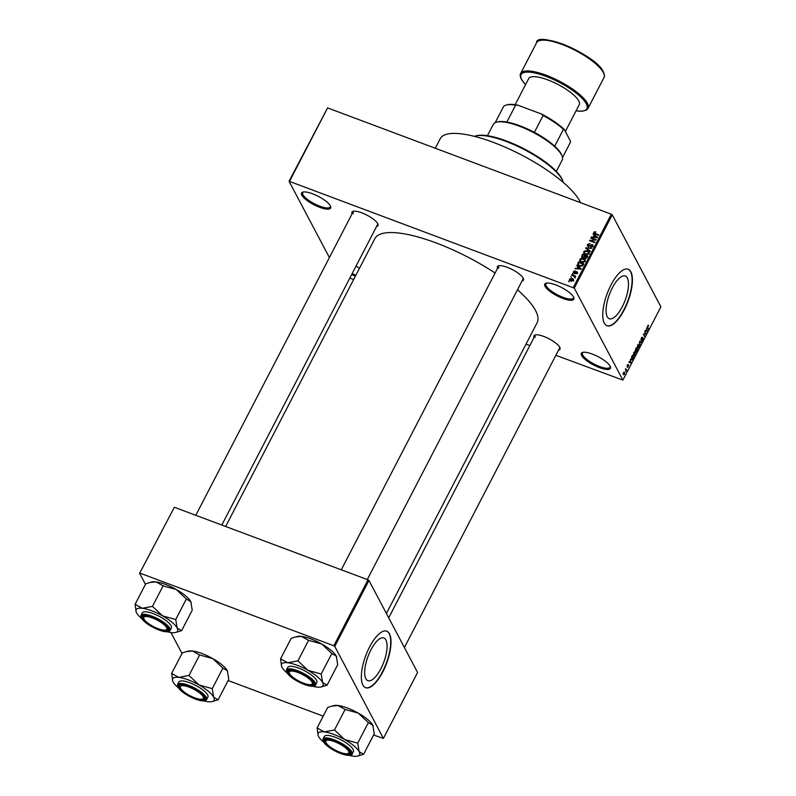 <?xml version="1.0" encoding="UTF-8"?>
<svg xmlns="http://www.w3.org/2000/svg" width="796" height="796" viewBox="0 0 796 796"><rect width="100%" height="100%" fill="white"/><g stroke="black" fill="none" stroke-linecap="round" stroke-linejoin="round"><path stroke-width="1.19" d="M573.548 296.998A16.378 4.736 27.4 0 1 573.807 297.575A16.378 4.736 27.4 0 1 562.235 298.192A16.378 4.736 27.4 0 1 545.031 286.311A16.378 4.736 27.4 0 1 546.086 283.197A16.378 4.736 27.4 0 1 560.822 287.127A16.378 4.736 27.4 0 1 573.548 296.998A15.522 4.478 -152.6 0 1 573.448 298.062A15.522 4.478 -152.6 0 1 560.344 296.221A15.522 4.478 -152.6 0 1 546.155 285.863A15.522 4.478 -152.6 0 1 545.897 283.784A15.522 4.478 -152.6 0 1 546.673 283.087M330.36 205.885A16.378 4.736 27.4 0 1 330.619 206.463A16.378 4.736 27.4 0 1 319.047 207.069A16.378 4.736 27.4 0 1 301.833 195.199A16.378 4.736 27.4 0 1 302.888 192.085A16.378 4.736 27.4 0 1 317.634 196.015A16.378 4.736 27.4 0 1 330.36 205.885M303.485 191.965A15.522 4.478 -152.6 0 0 302.699 192.662A15.522 4.478 -152.6 0 0 302.968 194.741A15.522 4.478 -152.6 0 0 317.156 205.109A15.522 4.478 -152.6 0 0 330.25 206.95A15.522 4.478 -152.6 0 0 330.37 205.905M355.394 276.172A16.378 4.736 27.4 0 1 351.673 274.52M352.17 273.565A15.522 4.478 -152.6 0 0 355.892 275.207M610.124 366.18A16.378 4.736 27.4 0 1 610.383 366.757A16.378 4.736 27.4 0 1 598.811 367.374A16.378 4.736 27.4 0 1 581.597 355.494A16.378 4.736 27.4 0 1 582.652 352.389A16.378 4.736 27.4 0 1 597.398 356.31A16.378 4.736 27.4 0 1 610.124 366.18M583.249 352.27A15.522 4.478 -152.6 0 0 582.463 352.966A15.522 4.478 -152.6 0 0 582.732 355.046A15.522 4.478 -152.6 0 0 596.92 365.414A15.522 4.478 -152.6 0 0 610.015 367.255A15.522 4.478 -152.6 0 0 610.134 366.21M365.842 678.699A22.795 8.388 110.5 0 0 367.881 680.67A22.795 8.388 110.5 0 0 382.379 665.595A22.795 8.388 110.5 0 0 385.921 639.954A22.795 8.388 110.5 0 0 383.881 637.984A22.795 8.388 110.5 0 0 369.384 653.058A22.795 8.388 110.5 0 0 365.842 678.699M362.886 685.087A30.168 11.104 110.5 0 0 365.593 687.694A30.168 11.104 110.5 0 0 384.786 667.735A30.168 11.104 110.5 0 0 389.473 633.795A30.168 11.104 110.5 0 0 386.766 631.188A30.168 11.104 110.5 0 0 367.573 651.148A30.168 11.104 110.5 0 0 362.886 685.087M365.444 687.635A30.168 11.104 110.5 0 0 384.577 667.426A30.168 11.104 110.5 0 0 389.174 633.676A30.168 11.104 110.5 0 0 386.617 631.128M627.328 278.003A22.795 8.388 -69.5 0 1 623.785 303.634A22.795 8.388 -69.5 0 1 609.288 318.718A22.795 8.388 -69.5 0 1 607.239 316.748A22.795 8.388 -69.5 0 1 610.781 291.107A22.795 8.388 -69.5 0 1 625.278 276.023A22.795 8.388 -69.5 0 1 627.328 278.003M604.293 323.126A30.168 11.104 110.5 0 0 607 325.743A30.168 11.104 110.5 0 0 626.193 305.773A30.168 11.104 110.5 0 0 630.88 271.834A30.168 11.104 110.5 0 0 628.163 269.227A30.168 11.104 110.5 0 0 608.98 289.197A30.168 11.104 110.5 0 0 604.293 323.126M606.851 325.683A30.168 11.104 110.5 0 0 625.974 305.465A30.168 11.104 110.5 0 0 630.571 271.725A30.168 11.104 110.5 0 0 628.014 269.177M352.081 213.806A14.656 4.229 27.4 0 1 353.165 211.318A14.656 4.229 27.4 0 1 366.349 214.83A14.656 4.229 27.4 0 1 377.742 223.666A14.656 4.229 27.4 0 1 377.971 224.183A14.656 4.229 27.4 0 1 376.568 226.502M221.815 525.042L377.603 224.502A13.791 3.98 -152.6 0 0 377.722 223.626M497.54 268.302A14.656 4.229 27.4 0 1 498.624 265.814A14.656 4.229 27.4 0 1 511.818 269.327A14.656 4.229 27.4 0 1 523.201 278.162A14.656 4.229 27.4 0 1 523.44 278.68A14.656 4.229 27.4 0 1 522.037 280.998M367.284 579.548L523.072 278.998A13.791 3.98 -152.6 0 0 523.181 278.122M404.408 647.526L559.608 348.111A13.791 3.98 -152.6 0 0 559.717 347.245A14.656 4.229 27.4 0 1 559.966 347.792A14.656 4.229 27.4 0 1 558.563 350.121M435.293 148.255L440.258 138.673A79.311 22.905 27.4 0 1 507.201 148.076A79.311 22.905 27.4 0 1 579.727 201.05A79.311 22.905 27.4 0 1 580.513 202.662M225.646 526.484L374.846 238.641A91.381 26.397 27.4 0 1 495.092 273.018M517.47 289.804A91.381 26.397 27.4 0 1 535.539 310.5A91.381 26.397 27.4 0 1 537.111 322.748L386.408 613.477M571.409 277.366L570.891 276.62L571.409 277.366M573.598 275.963L571.618 275.217L571.866 274.759L575.687 276.182L574.831 276.421L574.792 277.605L573.598 275.963M575.239 277.197L574.831 276.421L575.219 277.237M574.871 277.555L574.334 276.341M573.06 274.172L572.553 273.426L573.06 274.172M573.448 271.535L574.125 273.137L573.448 271.535L575.269 270.859L573.976 271.774L574.244 272.63L576.871 271.545L577.418 272.998L575.767 273.675L576.861 272.809L576.712 272.033L574.095 273.127L573.399 272.56M573.976 271.774L574.563 273.237M577.518 272.759L576.871 271.545L577.418 272.998M577.16 273.366L576.712 272.033M577.876 266.779L576.762 265.297L581.289 268.68L581.03 269.177L575.001 268.69L577.04 268.391L577.876 266.779L578.244 267.476M579.846 261.048L579.737 259.406L581.249 258.382L583.299 258.591L585.11 259.934L585.13 261.436L581.498 262.212L579.727 260.849M583.816 253.387L583.707 251.745L585.229 250.72L587.269 250.929L589.08 252.272L589.1 253.775L585.468 254.551L583.707 253.188M594.503 233.815L593.786 232.303L595.945 231.915L594.383 232.561L594.522 233.208L598.801 234.89L598.562 235.357L594.99 234.024L593.786 232.303L593.756 233.198M594.383 232.561L594.94 234.004M573.339 287.475L611.318 214.204L612.253 214.84L574.274 288.112L289.048 181.249L329.395 257.576M611.318 214.204L327.594 107.908L289.615 181.18M594.174 235.337L593.06 233.855L597.577 237.238L597.328 237.735L591.299 237.248L593.338 236.949L594.174 235.337L594.542 236.034M594.99 239.825L590.781 238.253L591.03 237.785L596.284 239.755L590.791 240.641L595 242.223L594.761 242.68L589.508 240.72L594.99 239.825L595.249 240.312M588.264 246.462L587.418 245.755L587.498 244.432L590.075 243.556L588.095 244.7L588.503 245.984L592.184 244.501L592.99 245.158L592.93 246.372L590.632 247.188L592.314 246.153L591.925 244.959L588.264 246.462M588.095 244.7L588.811 246.581M592.642 246.78L591.925 244.959M590.125 251.636L585.627 248.203L585.866 247.745L591.836 248.332L586.373 248.173L590.373 251.148L590.125 251.636M582.553 257.685L581.617 256.939L582.493 254.242L587.747 256.203L587 257.655L585.01 258.441L584.174 257.526L582.553 257.685M585.01 258.441L584.483 258.123M579.558 266.023L577.717 264.67L578.523 261.904L583.776 263.864L582.622 265.874L579.558 266.023M570.911 281.078L569.568 280.112L569.568 279.028L572.215 278.471L573.528 279.426L573.528 280.51L570.911 281.078M569.13 281.764L568.613 281.018L569.13 281.764M574.274 288.112L622.91 380.13L555.877 355.305M529.857 345.554L526.027 344.121M353.653 279.535L349.822 278.103M289.048 181.249L327.594 107.908M630.382 359.225L630.969 363.135L628.88 362.13L629.736 361.981L630.571 360.369L630.382 359.225M634.561 351.892L635.248 352.29L635.009 355.404L633.407 355.911L633.656 352.837L634.561 351.892L635.248 352.29L634.382 351.961M638.531 344.23L639.218 344.628L638.979 347.743L637.377 348.25L637.626 345.175L638.531 344.23L639.218 344.628L638.352 344.3M640.949 339.444L643.148 338.33L642.82 340.34L641.695 340.996L642.899 338.788L641.049 340.041L641.427 337.862L642.67 337.166L640.949 339.504M642.442 337.663L641.307 338.101M641.924 340.499L642.661 340.061M642.899 338.788L642.372 338.559M640.949 339.633L641.735 339.922L641.049 340.041M646.68 327.783L647.267 331.693L645.178 330.688L646.034 330.539L646.869 328.927L646.68 327.783M622.91 380.13L660.889 306.858L612.253 214.84M648.183 325.186L648.64 325.504L647.695 326.738L648.501 329.325L647.606 327.624L647.705 325.733L648.64 325.504L648.024 325.275M648.422 326.002L647.606 325.962M644.66 331.683L646.223 333.723L643.884 334.181L644.7 336.648L643.377 334.151L645.715 333.683L644.66 331.683M639.496 341.633L639.735 341.176L641.775 342.29L641.526 342.777L639.785 341.673L640.064 345.593L639.496 341.633M635.626 349.116L636.372 347.673L637.686 350.17L635.944 352.28L635.924 351.245L635.278 351.275L635.626 349.116M635.168 350.966L635.924 351.245L635.278 351.275M631.696 356.698L632.402 355.334L633.716 357.832L632.631 359.832L631.447 359.732L631.696 356.698M632.193 359.663L631.447 359.732M627.377 364.966L628.273 364.409L627.467 366.21L628.651 365.255L627.547 367.394L628.422 365.762L627.099 366.677L627.377 364.966M628.044 364.916L627.268 365.175M628.143 366.737L627.547 367.394M628.422 365.762L627.925 365.633M627.596 366.06L627.099 366.677M625.497 368.657L626.691 370.011L625.905 371.404L625.497 368.657M623.487 372.458L624.661 372.1L624.482 374.339L623.328 374.717L623.487 372.458M334.768 646.402L333.832 645.765L368.021 579.826L368.956 580.463L334.768 646.402L383.403 738.419L373.593 735.026M323.216 716.151L228.134 680.53M368.021 579.826L174.364 507.271L139.618 573.289L145.459 584.344M170.931 632.522L181.995 653.456M139.618 573.289L174.364 507.271M333.832 645.765L140.186 573.21M383.403 738.419L417.592 672.471L368.956 580.463M356.021 266.153A16.378 4.736 27.4 0 1 359.503 268.242M534.076 337.424A14.656 4.229 27.4 0 1 535.161 334.937A14.656 4.229 27.4 0 1 548.354 338.449A14.656 4.229 27.4 0 1 559.737 347.275M353.762 211.209A13.791 3.98 -152.6 0 0 353.116 211.806A13.791 3.98 -152.6 0 0 353.354 213.646M499.231 265.705A13.791 3.98 -152.6 0 0 498.575 266.302A13.791 3.98 -152.6 0 0 498.813 268.152M535.758 334.817A13.791 3.98 -152.6 0 0 535.111 335.415A13.791 3.98 -152.6 0 0 535.35 337.265M648.133 328.629L648.74 328.857M645.377 330.3L646.034 330.539M647.098 330.539L646.939 329.375L646.272 330.678L647.238 331.226L647.098 330.539M645.277 330.489L647.238 331.226M645.357 330.34L646.272 330.678M645.606 333.494L646.223 333.723M644.491 333.663L645.964 334.22M644.332 335.952L644.939 336.181M639.586 341.474L641.775 342.29M637.168 347.623L638.024 348.16L638.83 347.454L638.979 345.086L638.064 344.539M637.536 345.374L638.024 348.16M638.979 345.086L637.785 345.464M637.079 349.941L637.686 350.17M637.298 350.349L636.899 349.603L636.163 351.772L637.298 350.349M635.855 351.653L636.87 351.155M636.75 349.305L636.283 348.429L635.516 350.807L636.75 349.305M635.148 350.668L636.273 350.23M633.198 355.285L634.054 355.822L634.86 355.115L635.009 352.747L634.094 352.2M633.566 353.036L634.054 355.822M635.009 352.747L633.815 353.125M633.109 357.603L633.716 357.832M633.327 358.011L632.313 356.091L631.686 359.265L632.522 359.444L633.327 358.011M631.218 359.095L632.522 359.444M629.079 361.742L629.736 361.981M630.8 361.981L630.641 360.817L629.974 362.12L630.939 362.668L630.8 361.981M628.979 361.931L630.939 362.668M629.059 361.772L629.974 362.12M626.064 369.772L626.691 370.011M624.353 374.06L624.422 372.568L623.626 372.727L623.557 374.229L624.353 374.06L623.129 374.07M623.397 372.647L624.422 372.568M594.811 232.253L594.532 231.716M594.542 233.735L595.289 233.138M593.647 234.949L593.06 233.855M591.836 237.298L591.557 236.76M596.005 236.73L594.702 235.725L594.035 237.019L596.891 237.317L596.005 236.73M591.388 238.482L591.03 237.785M591.159 241.337L590.791 240.641M590.164 240.959L589.766 240.213M587.936 245.268L587.498 244.432M592.652 245.845L592.184 244.501M591.13 247.307L590.811 246.69M586.423 248.81L585.866 247.745M586.901 249.178L586.373 248.173M587.667 251.695L587.269 250.929M588.562 252.591L589.279 253.048M584.572 254.81L584.463 253.178M584.194 252.68L583.707 251.745M588.483 253.546L588.483 252.431L587.01 251.397L584.324 251.974L584.334 253.078L585.727 254.093L588.483 253.546L588.811 254.173M587.279 254.849L587.01 254.342M586.065 254.74L585.727 254.093M585.08 256.322L582.493 254.242M586.891 256.441L585.329 255.854L584.672 257.237L585.169 257.944L586.891 256.441L587.269 257.148M585.488 258.551L584.672 257.237M584.662 257.347L584.712 255.625M583.11 257.814L582.791 257.217L584.234 256.541M582.174 256.431L582.791 257.217L582.174 256.431L582.871 254.939M583.697 259.347L583.299 258.591M584.592 260.252L585.309 260.71M580.602 262.471L580.493 260.839M580.224 260.342L579.737 259.406M584.513 261.207L584.513 260.093L583.04 259.058L580.354 259.635L580.364 260.74L581.747 261.755L584.513 261.207L584.841 261.834M583.309 262.511L583.04 262.003M582.095 262.401L581.747 261.755M578.244 264.073L577.816 263.267M583.299 264.809L578.523 261.904M578.344 265.376L578.493 264.849M582.851 265.605L582.921 264.103M582.334 266.093L582.493 264.929M580.155 266.212L579.806 265.565L582.045 265.556M579.12 265.844L578.622 264.899L579.806 265.565M578.901 262.6L578.334 264.541L579.09 265.973M577.349 266.391L576.762 265.297M575.538 268.74L575.259 268.202M579.707 268.172L578.403 267.167L577.737 268.461L580.592 268.759L579.707 268.172M574.951 273.197L574.652 272.64M576.234 273.744L575.936 273.177M572.921 274.113L572.553 273.426M572.225 275.446L571.866 274.759M571.259 277.316L570.891 276.62M570.205 280.749L569.568 279.028M572.652 279.287L572.215 278.471M573.13 279.963L573.637 280.212M573.279 280.849L572.971 279.645L573.717 281.068M571.458 281.247L571.12 280.6L572.981 280.291L571.976 278.938L570.105 279.247L570.881 281.316M570.105 279.247L571.12 280.6M568.981 281.714L568.613 281.018M475.421 136.026L476.496 135.738A50.864 14.696 27.4 0 1 522.275 147.927A50.864 14.696 27.4 0 1 561.797 178.583A50.864 14.696 27.4 0 1 562.603 180.364L562.991 181.408A51.72 14.945 -152.6 0 0 562.165 179.588A51.72 14.945 -152.6 0 0 521.977 148.414A51.72 14.945 -152.6 0 0 475.421 136.026A51.72 14.945 -152.6 0 0 474.386 136.355M563.309 182.453A51.72 14.945 -152.6 0 0 562.991 181.408M281.625 666.491A23.323 6.736 -152.6 0 1 287.734 662.76A23.323 6.736 27.4 0 1 297.207 665.277A23.323 6.736 27.4 0 1 308.042 670.371L297.933 660.849L287.734 662.76L280.57 658.809L281.625 666.491A23.323 6.736 -152.6 0 0 282.003 667.317A23.323 6.736 27.4 0 0 287.018 672.948M297.585 671.794A14.656 4.229 27.4 0 1 313.783 683.147A14.656 4.229 27.4 0 1 303.992 683.913A14.656 4.229 27.4 0 1 290.56 676.073A14.656 4.229 27.4 0 1 288.968 670.292A14.656 4.229 27.4 0 1 297.585 671.794M311.684 684.351A13.791 3.98 -152.6 0 0 313.415 683.466A13.791 3.98 -152.6 0 0 313.525 682.6A13.791 3.98 27.4 0 1 313.544 682.908A13.791 3.98 27.4 0 1 313.415 683.466A13.791 3.98 27.4 0 1 312.291 684.242L311.216 684.53A12.935 3.731 -152.6 0 0 312.39 683.276A12.935 3.731 -152.6 0 0 300.868 673.734A12.935 3.731 -152.6 0 0 289.177 672.431A12.935 3.731 -152.6 0 0 289.326 673.177A12.935 3.731 -152.6 0 0 299.067 681.167A12.935 3.731 -152.6 0 0 311.216 684.53M298.729 668.152A16.378 4.736 -152.6 0 0 287.764 667.386L286.47 669.874A16.378 4.736 27.4 0 1 297.435 670.64A16.378 4.736 27.4 0 1 315.554 684.958L316.848 682.461A16.378 4.736 -152.6 0 0 298.729 668.152M280.57 658.809L291.207 638.302L295.336 636.999L301.405 636.382L308.569 640.332L297.933 660.849M308.569 640.332L321.713 643.994L331.823 653.516L321.186 674.033L308.042 670.371A23.323 6.736 27.4 0 1 322.609 682.53L321.186 674.033M331.823 653.516L336.29 656.153L337.713 664.66L327.076 685.177L322.609 682.53A23.323 6.736 27.4 0 1 321.116 686.958A23.323 6.736 27.4 0 1 316.878 687.087A23.323 6.736 27.4 0 1 312.738 686.281M321.116 686.958L327.076 685.177M295.445 636.969L297.177 636.511A23.323 6.736 27.4 0 1 301.405 636.382A23.323 6.736 27.4 0 1 321.713 643.994A23.323 6.736 27.4 0 1 336.29 656.153A23.323 6.736 27.4 0 1 336.658 656.979A23.323 6.736 27.4 0 1 336.678 657.018L336.698 657.088M289.326 673.177L288.938 672.142A13.791 3.98 27.4 0 1 288.789 671.336A13.791 3.98 27.4 0 1 288.918 670.779A13.791 3.98 27.4 0 1 289.565 670.182A13.791 3.98 -152.6 0 0 288.918 670.779A13.791 3.98 -152.6 0 0 289.197 672.69M165.518 626.104A12.935 3.731 -152.6 0 0 151.578 617.676A12.935 3.731 -152.6 0 0 143.857 618.681A12.935 3.731 -152.6 0 0 145.131 620.611A12.935 3.731 -152.6 0 0 155.578 627.636A12.935 3.731 -152.6 0 0 165.747 630.034A12.935 3.731 -152.6 0 0 165.518 626.104M143.857 618.681L143.469 617.636A13.791 3.98 27.4 0 1 143.459 616.273A13.791 3.98 27.4 0 1 144.106 615.676A13.791 3.98 -152.6 0 0 143.459 616.273A13.791 3.98 -152.6 0 0 143.728 618.193M166.225 629.855A13.791 3.98 -152.6 0 0 167.946 628.969A13.791 3.98 -152.6 0 0 168.065 628.094A13.791 3.98 27.4 0 1 167.946 628.969A13.791 3.98 27.4 0 1 166.822 629.745L165.747 630.034M327.126 744.23A12.935 3.731 -152.6 0 0 337.574 751.245A12.935 3.731 -152.6 0 0 347.743 753.643A12.935 3.731 -152.6 0 0 347.514 749.713A12.935 3.731 -152.6 0 0 333.574 741.295A12.935 3.731 -152.6 0 0 325.853 742.3A12.935 3.731 -152.6 0 0 327.126 744.23M348.22 753.464A13.791 3.98 -152.6 0 0 349.941 752.588A13.791 3.98 -152.6 0 0 350.061 751.713A13.791 3.98 27.4 0 1 349.941 752.588A13.791 3.98 27.4 0 1 348.817 753.354L347.743 753.643M325.853 742.3L325.474 741.255A13.791 3.98 27.4 0 1 325.455 739.892A13.791 3.98 27.4 0 1 326.101 739.295A13.791 3.98 -152.6 0 0 325.455 739.892A13.791 3.98 -152.6 0 0 325.723 741.812M180.244 687.048A12.935 3.731 -152.6 0 0 180.394 687.794A12.935 3.731 -152.6 0 0 190.135 695.784A12.935 3.731 -152.6 0 0 202.284 699.147A12.935 3.731 -152.6 0 0 203.468 697.893A12.935 3.731 -152.6 0 0 191.936 688.351A12.935 3.731 -152.6 0 0 180.244 687.048M202.751 698.968A13.791 3.98 -152.6 0 0 204.482 698.082A13.791 3.98 -152.6 0 0 204.592 697.216A13.791 3.98 27.4 0 1 204.622 697.525A13.791 3.98 27.4 0 1 204.482 698.082A13.791 3.98 27.4 0 1 203.358 698.858L202.284 699.147M180.394 687.794L180.005 686.749A13.791 3.98 27.4 0 1 179.856 685.953A13.791 3.98 27.4 0 1 179.986 685.386A13.791 3.98 27.4 0 1 180.632 684.799A13.791 3.98 -152.6 0 0 179.986 685.386A13.791 3.98 -152.6 0 0 180.264 687.306M556.324 171.399L562.205 160.056A38.795 11.204 -152.6 0 0 562.155 156.225A38.795 11.204 -152.6 0 0 519.281 126.156A38.795 11.204 -152.6 0 0 496.485 122.176A38.795 11.204 -152.6 0 0 493.321 124.345L487.441 135.698M496.485 122.176L497.56 121.888A37.929 10.955 27.4 0 1 506.843 122.047A37.929 10.955 27.4 0 1 519.848 125.778A37.929 10.955 27.4 0 1 534.365 132.355A37.929 10.955 27.4 0 1 554.712 146.185A37.929 10.955 27.4 0 1 561.777 155.18L562.155 156.225M495.202 122.644L503.4 106.833A37.929 10.955 -152.6 0 1 506.296 105.042A37.929 10.955 -152.6 0 1 515.579 105.201L517.878 105.181L541.569 114.057A37.074 10.706 27.4 0 1 564.304 129.509L570.254 140.763L570.364 142.404L562.513 157.538M534.365 132.355L543.101 115.51L541.569 114.057M506.843 122.047L515.579 105.201M564.304 129.509L563.449 129.33A37.929 10.955 -152.6 0 0 543.101 115.51M554.712 146.185L563.449 129.33M506.296 105.042L507.37 104.754A37.074 10.706 27.4 0 1 517.878 105.181M565.359 131.489L579.229 104.734A28.447 8.219 -152.6 0 0 578.742 100.923A28.447 8.219 -152.6 0 0 552.732 81.918A28.447 8.219 -152.6 0 0 528.713 78.555L515.161 104.694M135.111 604.313L145.748 583.796L149.877 582.503L155.946 581.886A23.323 6.736 27.4 0 1 165.419 584.393A23.323 6.736 27.4 0 1 176.254 589.498L186.354 599.01L175.727 619.527L162.583 615.875L152.474 606.353L142.275 608.263L135.111 604.313L136.166 611.995A23.323 6.736 27.4 0 1 142.275 608.263A23.323 6.736 27.4 0 1 162.583 615.875A23.323 6.736 27.4 0 1 177.15 628.034L175.727 619.527M149.976 582.473L151.708 582.005A23.323 6.736 27.4 0 1 155.946 581.886L163.389 585.995L176.254 589.498A23.323 6.736 27.4 0 1 190.821 601.657L192.244 610.154L181.607 630.671L177.15 628.034A23.323 6.736 -152.6 0 1 175.647 632.462L181.607 630.671M175.647 632.462A23.323 6.736 -152.6 0 1 171.409 632.581A23.323 6.736 27.4 0 1 167.269 631.775M158.523 629.417A14.656 4.229 27.4 0 1 145.101 621.577A14.656 4.229 27.4 0 1 143.509 615.796A14.656 4.229 27.4 0 1 152.116 617.288A14.656 4.229 27.4 0 1 168.314 628.651A14.656 4.229 27.4 0 1 158.523 629.417M170.095 630.452L171.379 627.964A16.378 4.736 -152.6 0 0 153.26 613.646A16.378 4.736 -152.6 0 0 142.295 612.89L141.011 615.378A16.378 4.736 27.4 0 1 151.966 616.144A16.378 4.736 27.4 0 1 170.095 630.452C168.722 632.372 164.971 632.203 158.842 629.964C146.981 624.86 141.041 620.004 141.011 615.378M163.11 585.836L152.474 606.353M186.354 599.01L190.821 601.657A23.323 6.736 27.4 0 1 191.189 602.472A23.323 6.736 27.4 0 1 191.209 602.522M141.549 618.442A23.323 6.736 27.4 0 1 136.534 612.82A23.323 6.736 27.4 0 1 136.166 611.995M318.161 735.613A23.323 6.736 -152.6 0 1 324.27 731.882A23.323 6.736 27.4 0 1 333.743 734.39A23.323 6.736 27.4 0 1 344.578 739.484L334.469 729.972L324.27 731.882L317.106 727.932L318.161 735.613A23.323 6.736 -152.6 0 0 318.529 736.429A23.323 6.736 27.4 0 0 323.544 742.061M334.111 740.907A14.656 4.229 27.4 0 1 350.31 752.27A14.656 4.229 27.4 0 1 340.529 753.036A14.656 4.229 27.4 0 1 327.096 745.185A14.656 4.229 27.4 0 1 325.504 739.404A14.656 4.229 27.4 0 1 334.111 740.907M335.255 737.265A16.378 4.736 -152.6 0 0 324.3 736.499L323.007 738.996A16.378 4.736 27.4 0 1 333.962 739.753A16.378 4.736 27.4 0 1 352.091 754.071L353.384 751.573A16.378 4.736 -152.6 0 0 335.255 737.265M317.106 727.932L327.743 707.415L331.872 706.112L337.942 705.505L345.106 709.455L334.469 729.972M345.106 709.455L358.25 713.107L368.359 722.629L357.722 743.146L344.578 739.484A23.323 6.736 27.4 0 1 359.145 751.653L357.722 743.146M368.359 722.629L372.817 725.265L374.239 733.773L363.613 754.29L359.145 751.653A23.323 6.736 27.4 0 1 357.643 756.081A23.323 6.736 27.4 0 1 353.404 756.2A23.323 6.736 27.4 0 1 349.265 755.394M357.643 756.081L363.613 754.29M331.972 706.092L333.703 705.624A23.323 6.736 27.4 0 1 337.942 705.505A23.323 6.736 27.4 0 1 358.25 713.107A23.323 6.736 27.4 0 1 372.817 725.265A23.323 6.736 27.4 0 1 373.185 726.091A23.323 6.736 27.4 0 1 373.205 726.141M171.637 673.426L182.274 652.909L186.413 651.616L192.473 650.999A23.323 6.736 27.4 0 1 201.945 653.516A23.323 6.736 27.4 0 1 212.781 658.61L222.89 668.133L212.253 688.649L199.109 684.988L189 675.466L178.801 677.376L171.637 673.426L172.702 681.107A23.323 6.736 27.4 0 1 178.801 677.376A23.323 6.736 27.4 0 1 199.109 684.988A23.323 6.736 27.4 0 1 213.686 697.147L212.253 688.649M186.513 651.586L188.244 651.128A23.323 6.736 27.4 0 1 192.473 650.999L199.428 654.929L212.781 658.61A23.323 6.736 27.4 0 1 227.357 670.769L228.78 679.267L218.144 699.784L213.686 697.147A23.323 6.736 -152.6 0 1 212.184 701.575L218.144 699.784M212.184 701.575A23.323 6.736 -152.6 0 1 207.945 701.704A23.323 6.736 27.4 0 1 203.806 700.898M195.06 698.53A14.656 4.229 27.4 0 1 181.637 690.689A14.656 4.229 27.4 0 1 180.035 684.908A14.656 4.229 27.4 0 1 188.652 686.411A14.656 4.229 27.4 0 1 204.851 697.764A14.656 4.229 27.4 0 1 195.06 698.53M206.622 699.565L207.915 697.077A16.378 4.736 -152.6 0 0 189.796 682.759A16.378 4.736 -152.6 0 0 178.831 682.003L177.538 684.49A16.378 4.736 27.4 0 1 188.503 685.257A16.378 4.736 27.4 0 1 206.622 699.565C205.259 701.485 201.507 701.326 195.368 699.077C183.518 693.983 177.568 689.117 177.538 684.49M199.637 654.949L189 675.466M222.89 668.133L227.357 670.769A23.323 6.736 27.4 0 1 227.726 671.585A23.323 6.736 27.4 0 1 227.746 671.635M178.085 687.565A23.323 6.736 27.4 0 1 173.07 681.933A23.323 6.736 27.4 0 1 172.702 681.107M645.317 330.41L646.83 330.977M629.019 361.852L630.532 362.419M595.557 234.233L595.189 233.536M590.383 245.735L590.095 245.198M587.657 249.755L587.1 248.69M582.174 256.481L581.747 255.685M586.831 257.934L586.473 257.257M575.438 272.889L575.1 272.252M297.316 671.297A15.86 4.577 -152.6 0 0 286.978 672.68A15.86 4.577 -152.6 0 0 304.251 684.421A15.86 4.577 -152.6 0 0 314.599 683.028A15.86 4.577 -152.6 0 0 297.316 671.297M603.328 72.506A37.929 10.955 -152.6 0 0 568.643 47.173A37.929 10.955 -152.6 0 0 536.623 42.676C535.738 30.606 595.776 54.138 603.338 71.829C604.592 74.734 604.811 76.655 603.985 77.59A37.929 10.955 -152.6 0 0 603.328 72.506M540.275 40.427A37.074 10.706 27.4 0 1 573.548 48.855A37.074 10.706 27.4 0 1 602.96 71.491M576.065 110.833A37.074 10.706 -152.6 0 0 586.244 103.739A37.074 10.706 -152.6 0 0 545.867 76.307A37.074 10.706 -152.6 0 0 521.698 79.55A37.074 10.706 -152.6 0 0 525.559 84.645M525.519 84.724L521.31 79.222C520.057 76.257 519.848 74.336 520.674 73.451A37.929 10.955 27.4 0 1 552.693 77.948A37.929 10.955 27.4 0 1 587.378 103.281A37.929 10.955 27.4 0 1 588.025 108.365L603.985 77.59M158.792 629.915A15.86 4.577 -152.6 0 0 169.13 628.532A15.86 4.577 -152.6 0 0 151.857 616.791A15.86 4.577 -152.6 0 0 141.509 618.184A15.86 4.577 -152.6 0 0 158.792 629.915M333.852 740.409A15.86 4.577 -152.6 0 0 323.504 741.792A15.86 4.577 -152.6 0 0 340.788 753.533A15.86 4.577 -152.6 0 0 351.126 752.14A15.86 4.577 -152.6 0 0 333.852 740.409M195.328 699.037A15.86 4.577 -152.6 0 0 205.666 697.644A15.86 4.577 -152.6 0 0 188.383 685.913A15.86 4.577 -152.6 0 0 178.045 687.296A15.86 4.577 -152.6 0 0 195.328 699.037M642.282 337.524L641.755 337.325M632.034 359.653L631.298 359.374M623.805 374.498L623.159 374.259M594.383 233.039L595.129 234.472M588.025 245.596L588.781 247.019M592.373 245.337L593.129 246.76M588.483 252.431L589.229 253.864M584.334 253.078L585.09 254.501M584.722 257.605L585.478 259.028M582.244 256.79L583 258.222M584.513 260.093L585.259 261.526M580.364 260.74L581.12 262.163M573.936 272.371L574.692 273.794M576.931 272.222L577.687 273.655M574.543 276.57L575.299 277.993M286.47 669.874C286.5 674.501 292.45 679.366 304.301 684.461C312.072 686.63 315.823 686.789 315.554 684.958M498.575 266.302L341.265 569.797M195.796 515.301L353.116 211.806M388.717 617.845L535.111 335.415M520.674 73.451L536.623 42.676M576.035 110.903L582.234 111.241L586.353 110.097L588.025 108.365M323.007 738.996C323.037 743.613 328.977 748.479 340.837 753.573C348.598 755.742 352.349 755.911 352.091 754.071"/></g></svg>
